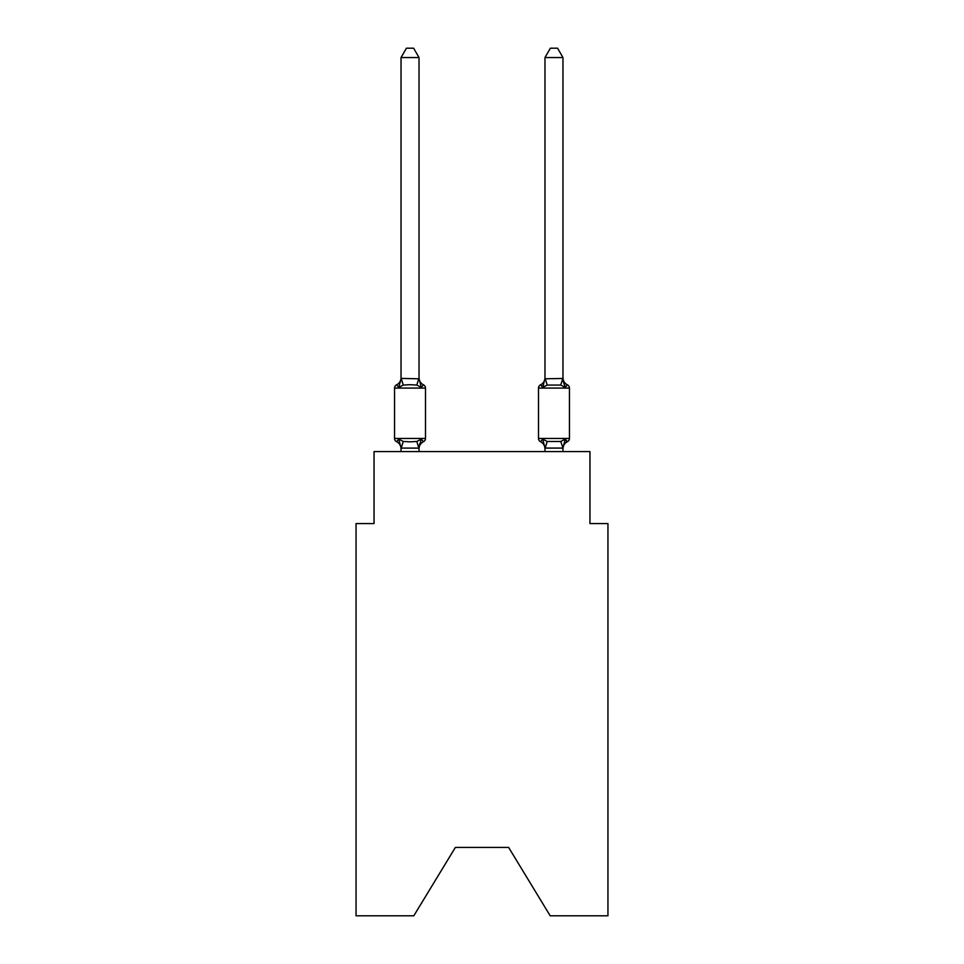 <?xml version="1.0" encoding="UTF-8"?>
<svg xmlns="http://www.w3.org/2000/svg" width="964" height="964" viewBox="0 0 964 964"><rect width="100%" height="100%" fill="white"/><g stroke="black" fill="none" stroke-linecap="round" stroke-linejoin="round"><path stroke-width="1.45" d="M508.631 847.428L550.191 915.8L607.947 915.8L607.947 523.56L589.956 523.56L589.956 451.598L374.044 451.598L374.044 523.56L356.053 523.56L356.053 915.8L413.809 915.8L455.37 847.428L508.631 847.428L455.37 847.428M567.422 441.693A3.603 3.603 0 0 0 569.447 438.463A3.603 3.603 0 0 1 567.422 441.693L566.398 441.199L567.422 441.693A3.603 3.603 0 0 0 569.447 438.463A3.603 3.603 0 0 1 567.422 441.693A3.603 3.603 0 0 0 569.447 438.463A3.603 3.603 0 0 1 567.422 441.693L566.398 441.199L567.422 441.693A3.603 3.603 0 0 0 569.447 438.463A3.603 3.603 0 0 1 567.422 441.693A3.603 3.603 0 0 0 569.447 438.463A3.603 3.603 0 0 1 567.422 441.693L566.398 441.199L567.422 441.693A3.603 3.603 0 0 0 569.447 438.463A3.603 3.603 0 0 1 567.422 441.693A3.603 3.603 0 0 0 569.447 438.463A3.603 3.603 0 0 1 567.422 441.693L566.398 441.199L567.422 441.693A3.603 3.603 0 0 0 569.447 438.463A3.603 3.603 0 0 1 567.422 441.693A3.603 3.603 0 0 0 569.447 438.463A3.603 3.603 0 0 1 567.422 441.693L566.398 441.199L567.422 441.693A3.603 3.603 0 0 0 569.447 438.463A3.603 3.603 0 0 1 567.422 441.693A3.603 3.603 0 0 0 569.447 438.463A3.603 3.603 0 0 1 567.422 441.693L566.398 441.199L567.422 441.693A3.603 3.603 0 0 0 569.447 438.463A3.603 3.603 0 0 1 567.422 441.693A3.603 3.603 0 0 0 569.447 438.463A3.603 3.603 0 0 1 567.422 441.693L566.398 441.199L567.422 441.693A3.603 3.603 0 0 0 569.447 438.463A3.603 3.603 0 0 1 567.422 441.693A3.603 3.603 0 0 0 569.447 438.463A3.603 3.603 0 0 1 567.422 441.693L566.398 441.199L567.422 441.693A3.603 3.603 0 0 0 569.447 438.463A3.603 3.603 0 0 1 567.422 441.693A3.603 3.603 0 0 0 569.447 438.463A3.603 3.603 0 0 1 567.422 441.693L566.398 441.199L567.422 441.693A3.603 3.603 0 0 0 569.447 438.463A3.603 3.603 0 0 1 567.422 441.693A3.603 3.603 0 0 0 569.447 438.463A3.603 3.603 0 0 1 567.422 441.693L566.398 441.199L567.422 441.693A3.603 3.603 0 0 0 569.447 438.463A3.603 3.603 0 0 1 567.422 441.693A3.603 3.603 0 0 0 569.447 438.463A3.603 3.603 0 0 1 567.422 441.693L566.398 441.199L567.422 441.693A3.603 3.603 0 0 0 569.447 438.463A3.603 3.603 0 0 1 567.422 441.693A3.603 3.603 0 0 0 569.447 438.463A3.603 3.603 0 0 1 567.422 441.693L566.398 441.199L567.422 441.693A3.603 3.603 0 0 0 569.447 438.463A3.603 3.603 0 0 1 567.422 441.693A3.603 3.603 0 0 0 569.447 438.463A3.603 3.603 0 0 1 567.422 441.693L566.398 441.199L567.422 441.693A3.603 3.603 0 0 0 569.447 438.463A3.603 3.603 0 0 1 567.422 441.693A3.603 3.603 0 0 0 569.447 438.463A3.603 3.603 0 0 1 567.422 441.693L566.398 441.199L567.422 441.693A3.603 3.603 0 0 0 569.447 438.463A3.603 3.603 0 0 1 567.422 441.693A3.603 3.603 0 0 0 569.447 438.463A3.603 3.603 0 0 1 567.422 441.693L565.217 439.162L567.422 441.693A7.917 7.917 0 0 0 562.964 448.814M563.337 381.491L565.217 387.371L567.422 384.841A3.603 3.603 0 0 1 569.447 388.082A3.603 3.603 0 0 0 567.422 384.841L565.217 387.371L563.337 381.491L565.217 387.371L567.422 384.841A3.603 3.603 0 0 1 569.447 388.082A3.603 3.603 0 0 0 567.422 384.841L565.217 387.371L567.422 384.841A3.603 3.603 0 0 1 569.447 388.082A3.603 3.603 0 0 0 567.422 384.841L565.217 387.371L563.337 381.491L565.217 387.371L567.422 384.841A3.603 3.603 0 0 1 569.447 388.082A3.603 3.603 0 0 0 567.422 384.841L565.217 387.371L567.422 384.841A3.603 3.603 0 0 1 569.447 388.082A3.603 3.603 0 0 0 567.422 384.841L565.217 387.371L563.337 381.491L565.217 387.371L567.422 384.841A3.603 3.603 0 0 1 569.447 388.082A3.603 3.603 0 0 0 567.422 384.841L565.217 387.371L567.422 384.841A3.603 3.603 0 0 1 569.447 388.082A3.603 3.603 0 0 0 567.422 384.841L565.217 387.371L563.337 381.491L565.217 387.371L567.422 384.841A3.603 3.603 0 0 1 569.447 388.082A3.603 3.603 0 0 0 567.422 384.841L565.217 387.371L567.422 384.841A3.603 3.603 0 0 1 569.447 388.082A3.603 3.603 0 0 0 567.422 384.841L565.217 387.371L563.337 381.491L565.217 387.371L567.422 384.841A3.603 3.603 0 0 1 569.447 388.082A3.603 3.603 0 0 0 567.422 384.841L565.217 387.371L567.422 384.841A3.603 3.603 0 0 1 569.447 388.082A3.603 3.603 0 0 0 567.422 384.841L565.217 387.371L563.337 381.491L565.217 387.371L567.422 384.841A3.603 3.603 0 0 1 569.447 388.082A3.603 3.603 0 0 0 567.422 384.841L565.217 387.371L567.422 384.841A3.603 3.603 0 0 1 569.447 388.082A3.603 3.603 0 0 0 567.422 384.841L565.217 387.371L563.337 381.491L565.217 387.371L567.422 384.841A3.603 3.603 0 0 1 569.447 388.082A3.603 3.603 0 0 0 567.422 384.841L565.217 387.371L567.422 384.841A3.603 3.603 0 0 1 569.447 388.082A3.603 3.603 0 0 0 567.422 384.841L565.217 387.371L563.337 381.491L565.217 387.371L567.422 384.841A3.603 3.603 0 0 1 569.447 388.082A3.603 3.603 0 0 0 567.422 384.841L565.217 387.371L567.422 384.841A3.603 3.603 0 0 1 569.447 388.082A3.603 3.603 0 0 0 567.422 384.841L565.217 387.371L563.337 381.491L565.217 387.371L567.422 384.841A3.603 3.603 0 0 1 569.447 388.082A3.603 3.603 0 0 0 567.422 384.841L565.217 387.371L567.422 384.841A3.603 3.603 0 0 1 569.447 388.082A3.603 3.603 0 0 0 567.422 384.841L565.217 387.371L563.337 381.491L565.217 387.371L567.422 384.841A3.603 3.603 0 0 1 569.447 388.082A3.603 3.603 0 0 0 567.422 384.841L565.217 387.371L567.422 384.841A3.603 3.603 0 0 1 569.447 388.082A3.603 3.603 0 0 0 567.422 384.841L565.217 387.371L563.337 381.491L565.217 387.371L567.422 384.841A3.603 3.603 0 0 1 569.447 388.082A3.603 3.603 0 0 0 567.422 384.841L565.217 387.371L567.422 384.841A3.603 3.603 0 0 1 569.447 388.082A3.603 3.603 0 0 0 567.422 384.841L565.217 387.371L563.337 381.491L565.217 387.371L567.422 384.841A3.603 3.603 0 0 1 569.447 388.082A3.603 3.603 0 0 0 567.422 384.841L565.217 387.371L567.422 384.841A3.603 3.603 0 0 1 569.447 388.082A3.603 3.603 0 0 0 567.422 384.841L565.217 387.371L563.337 381.491L565.217 387.371L567.422 384.841A3.603 3.603 0 0 1 569.447 388.082A3.603 3.603 0 0 0 567.422 384.841L565.217 387.371L567.422 384.841A3.603 3.603 0 0 1 569.447 388.082A3.603 3.603 0 0 0 567.422 384.841L565.217 387.371L563.337 381.491L565.217 387.371L567.422 384.841A3.603 3.603 0 0 1 569.447 388.082A3.603 3.603 0 0 0 567.422 384.841L565.217 387.371L567.422 384.841A3.603 3.603 0 0 1 569.447 388.082A3.603 3.603 0 0 0 567.422 384.841L565.217 387.371L560.723 385.058L547.215 385.058L542.72 387.371L540.515 384.841A3.603 3.603 0 0 0 538.502 388.082A3.603 3.603 0 0 1 540.515 384.841L541.551 385.335L540.515 384.841A3.603 3.603 0 0 0 538.502 388.082A3.603 3.603 0 0 1 540.515 384.841A3.603 3.603 0 0 0 538.502 388.082A3.603 3.603 0 0 1 540.515 384.841L541.551 385.335L540.515 384.841A3.603 3.603 0 0 0 538.502 388.082A3.603 3.603 0 0 1 540.515 384.841A3.603 3.603 0 0 0 538.502 388.082A3.603 3.603 0 0 1 540.515 384.841L541.551 385.335L540.515 384.841A3.603 3.603 0 0 0 538.502 388.082A3.603 3.603 0 0 1 540.515 384.841A3.603 3.603 0 0 0 538.502 388.082A3.603 3.603 0 0 1 540.515 384.841L541.551 385.335L540.515 384.841A3.603 3.603 0 0 0 538.502 388.082A3.603 3.603 0 0 1 540.515 384.841A3.603 3.603 0 0 0 538.502 388.082A3.603 3.603 0 0 1 540.515 384.841L541.551 385.335L540.515 384.841A3.603 3.603 0 0 0 538.502 388.082A3.603 3.603 0 0 1 540.515 384.841A3.603 3.603 0 0 0 538.502 388.082A3.603 3.603 0 0 1 540.515 384.841L541.551 385.335L540.515 384.841A3.603 3.603 0 0 0 538.502 388.082A3.603 3.603 0 0 1 540.515 384.841A3.603 3.603 0 0 0 538.502 388.082A3.603 3.603 0 0 1 540.515 384.841L541.551 385.335L540.515 384.841A3.603 3.603 0 0 0 538.502 388.082A3.603 3.603 0 0 1 540.515 384.841A3.603 3.603 0 0 0 538.502 388.082A3.603 3.603 0 0 1 540.515 384.841L541.551 385.335L540.515 384.841A3.603 3.603 0 0 0 538.502 388.082A3.603 3.603 0 0 1 540.515 384.841A3.603 3.603 0 0 0 538.502 388.082A3.603 3.603 0 0 1 540.515 384.841L541.551 385.335L540.515 384.841A3.603 3.603 0 0 0 538.502 388.082A3.603 3.603 0 0 1 540.515 384.841A3.603 3.603 0 0 0 538.502 388.082A3.603 3.603 0 0 1 540.515 384.841L541.551 385.335L540.515 384.841A3.603 3.603 0 0 0 538.502 388.082A3.603 3.603 0 0 1 540.515 384.841A3.603 3.603 0 0 0 538.502 388.082A3.603 3.603 0 0 1 540.515 384.841L541.551 385.335L540.515 384.841A3.603 3.603 0 0 0 538.502 388.082A3.603 3.603 0 0 1 540.515 384.841A3.603 3.603 0 0 0 538.502 388.082A3.603 3.603 0 0 1 540.515 384.841L541.551 385.335L540.515 384.841A3.603 3.603 0 0 0 538.502 388.082A3.603 3.603 0 0 1 540.515 384.841A3.603 3.603 0 0 0 538.502 388.082A3.603 3.603 0 0 1 540.515 384.841L541.551 385.335L540.515 384.841A3.603 3.603 0 0 0 538.502 388.082A3.603 3.603 0 0 1 540.515 384.841A3.603 3.603 0 0 0 538.502 388.082A3.603 3.603 0 0 1 540.515 384.841L541.551 385.335L540.515 384.841A3.603 3.603 0 0 0 538.502 388.082A3.603 3.603 0 0 1 540.515 384.841A3.603 3.603 0 0 0 538.502 388.082L538.502 438.463A3.603 3.603 0 0 0 540.515 441.693A3.603 3.603 0 0 1 538.502 438.463A3.603 3.603 0 0 0 540.515 441.693A7.917 7.917 0 0 1 544.973 448.814A7.917 7.917 0 0 0 540.515 441.693A3.603 3.603 0 0 1 538.502 438.463A3.603 3.603 0 0 0 540.515 441.693A3.603 3.603 0 0 1 538.502 438.463A3.603 3.603 0 0 0 540.515 441.693A7.917 7.917 0 0 1 544.973 448.814A7.917 7.917 0 0 0 540.515 441.693A3.603 3.603 0 0 1 538.502 438.463A3.603 3.603 0 0 0 540.515 441.693A3.603 3.603 0 0 1 538.502 438.463A3.603 3.603 0 0 0 540.515 441.693A7.917 7.917 0 0 1 544.973 448.814A7.917 7.917 0 0 0 540.515 441.693A3.603 3.603 0 0 1 538.502 438.463A3.603 3.603 0 0 0 540.515 441.693A3.603 3.603 0 0 1 538.502 438.463A3.603 3.603 0 0 0 540.515 441.693A7.917 7.917 0 0 1 544.973 448.814A7.917 7.917 0 0 0 540.515 441.693A3.603 3.603 0 0 1 538.502 438.463A3.603 3.603 0 0 0 540.515 441.693L542.72 439.162L540.515 441.693A3.603 3.603 0 0 1 538.502 438.463A3.603 3.603 0 0 0 540.515 441.693L542.72 439.162L540.515 441.693A7.917 7.917 0 0 1 544.973 448.814A7.917 7.917 0 0 0 540.515 441.693A3.603 3.603 0 0 1 538.502 438.463A3.603 3.603 0 0 0 540.515 441.693L542.72 439.162L540.515 441.693A3.603 3.603 0 0 1 538.502 438.463A3.603 3.603 0 0 0 540.515 441.693L542.72 439.162L540.515 441.693A7.917 7.917 0 0 1 544.973 448.814A7.917 7.917 0 0 0 540.515 441.693A3.603 3.603 0 0 1 538.502 438.463A3.603 3.603 0 0 0 540.515 441.693L542.72 439.162L540.515 441.693A3.603 3.603 0 0 1 538.502 438.463A3.603 3.603 0 0 0 540.515 441.693L542.72 439.162L540.515 441.693A7.917 7.917 0 0 1 544.973 448.814A7.917 7.917 0 0 0 540.515 441.693A3.603 3.603 0 0 1 538.502 438.463A3.603 3.603 0 0 0 540.515 441.693L542.72 439.162L540.515 441.693A3.603 3.603 0 0 1 538.502 438.463A3.603 3.603 0 0 0 540.515 441.693L542.72 439.162L540.515 441.693A7.917 7.917 0 0 1 544.973 448.814A7.917 7.917 0 0 0 540.515 441.693A3.603 3.603 0 0 1 538.502 438.463A3.603 3.603 0 0 0 540.515 441.693L542.72 439.162L540.515 441.693A3.603 3.603 0 0 1 538.502 438.463A3.603 3.603 0 0 0 540.515 441.693L542.72 439.162L540.515 441.693A7.917 7.917 0 0 1 544.973 448.814A7.917 7.917 0 0 0 540.515 441.693A3.603 3.603 0 0 1 538.502 438.463A3.603 3.603 0 0 0 540.515 441.693L542.72 439.162L540.515 441.693A3.603 3.603 0 0 1 538.502 438.463A3.603 3.603 0 0 0 540.515 441.693L542.72 439.162L540.515 441.693A7.917 7.917 0 0 1 544.973 448.814A7.917 7.917 0 0 0 540.515 441.693A3.603 3.603 0 0 1 538.502 438.463A3.603 3.603 0 0 0 540.515 441.693L542.72 439.162L540.515 441.693A3.603 3.603 0 0 1 538.502 438.463A3.603 3.603 0 0 0 540.515 441.693L542.72 439.162L540.515 441.693A7.917 7.917 0 0 1 544.973 448.814A7.917 7.917 0 0 0 540.515 441.693A3.603 3.603 0 0 1 538.502 438.463A3.603 3.603 0 0 0 540.515 441.693L542.72 439.162L540.515 441.693A3.603 3.603 0 0 1 538.502 438.463A3.603 3.603 0 0 0 540.515 441.693L542.72 439.162L540.515 441.693A7.917 7.917 0 0 1 544.973 448.814A7.917 7.917 0 0 0 540.515 441.693A3.603 3.603 0 0 1 538.502 438.463A3.603 3.603 0 0 0 540.515 441.693L542.72 439.162L540.515 441.693A3.603 3.603 0 0 1 538.502 438.463L569.447 438.463L569.447 388.082L538.502 388.082A3.603 3.603 0 0 1 540.515 384.841L542.72 387.371L540.515 384.841L542.72 387.371L540.515 384.841L542.72 387.371L540.515 384.841L542.72 387.371L540.515 384.841L542.72 387.371L540.515 384.841L542.72 387.371L540.515 384.841L542.72 387.371L540.515 384.841L542.72 387.371L540.515 384.841L542.72 387.371L540.515 384.841L542.72 387.371L540.515 384.841L542.72 387.371L540.515 384.841L542.72 387.371L540.515 384.841L542.72 387.371L540.515 384.841L542.72 387.371L543.563 384.528M562.964 378.466L562.964 57.551L544.973 57.551L544.973 378.792L562.964 378.466L565.217 387.371M544.973 451.598L544.973 448.814A7.917 7.917 0 0 0 540.515 441.693L542.72 439.162L540.515 441.693A3.603 3.603 0 0 1 538.502 438.463A3.603 3.603 0 0 0 540.515 441.693L542.72 439.162L540.515 441.693A7.917 7.917 0 0 1 544.973 448.814A7.917 7.917 0 0 0 540.515 441.693L542.72 439.162L540.515 441.693A3.603 3.603 0 0 1 538.502 438.463A3.603 3.603 0 0 0 540.515 441.693L542.72 439.162L540.515 441.693A7.917 7.917 0 0 1 544.973 448.814A7.917 7.917 0 0 0 540.515 441.693L542.72 439.162L540.515 441.693L542.72 439.162L540.515 441.693L542.72 439.162L540.515 441.693L542.72 439.162L540.515 441.693L542.72 439.162L547.215 441.476L560.723 441.476L565.217 439.162L562.964 448.079L544.973 448.079L542.72 439.162M562.964 377.719L562.964 377.719A7.917 7.917 0 0 0 567.422 384.841M419.027 448.814A7.917 7.917 0 0 1 423.485 441.693L421.28 439.162L418.882 448.115L401.036 448.079L398.783 439.162L396.578 441.693A3.603 3.603 0 0 1 394.553 438.463A3.603 3.603 0 0 0 396.578 441.693A3.603 3.603 0 0 1 394.553 438.463A3.603 3.603 0 0 0 396.578 441.693L398.783 439.162L396.578 441.693A3.603 3.603 0 0 1 394.553 438.463A3.603 3.603 0 0 0 396.578 441.693A3.603 3.603 0 0 1 394.553 438.463A3.603 3.603 0 0 0 396.578 441.693L398.783 439.162L396.578 441.693A3.603 3.603 0 0 1 394.553 438.463A3.603 3.603 0 0 0 396.578 441.693A3.603 3.603 0 0 1 394.553 438.463A3.603 3.603 0 0 0 396.578 441.693L398.783 439.162L396.578 441.693A3.603 3.603 0 0 1 394.553 438.463A3.603 3.603 0 0 0 396.578 441.693L398.783 439.162L396.578 441.693A3.603 3.603 0 0 1 394.553 438.463A3.603 3.603 0 0 0 396.578 441.693A3.603 3.603 0 0 1 394.553 438.463A3.603 3.603 0 0 0 396.578 441.693L398.783 439.162L396.578 441.693A3.603 3.603 0 0 1 394.553 438.463A3.603 3.603 0 0 0 396.578 441.693A3.603 3.603 0 0 1 394.553 438.463A3.603 3.603 0 0 0 396.578 441.693L398.783 439.162L396.578 441.693A3.603 3.603 0 0 1 394.553 438.463A3.603 3.603 0 0 0 396.578 441.693A3.603 3.603 0 0 1 394.553 438.463A3.603 3.603 0 0 0 396.578 441.693L398.783 439.162L396.578 441.693A3.603 3.603 0 0 1 394.553 438.463A3.603 3.603 0 0 0 396.578 441.693A3.603 3.603 0 0 1 394.553 438.463A3.603 3.603 0 0 0 396.578 441.693L398.783 439.162L396.578 441.693A3.603 3.603 0 0 1 394.553 438.463A3.603 3.603 0 0 0 396.578 441.693A3.603 3.603 0 0 1 394.553 438.463A3.603 3.603 0 0 0 396.578 441.693L398.783 439.162L396.578 441.693A3.603 3.603 0 0 1 394.553 438.463A3.603 3.603 0 0 0 396.578 441.693A3.603 3.603 0 0 1 394.553 438.463A3.603 3.603 0 0 0 396.578 441.693L398.783 439.162L396.578 441.693A3.603 3.603 0 0 1 394.553 438.463A3.603 3.603 0 0 0 396.578 441.693A3.603 3.603 0 0 1 394.553 438.463A3.603 3.603 0 0 0 396.578 441.693L398.783 439.162L396.578 441.693A3.603 3.603 0 0 1 394.553 438.463A3.603 3.603 0 0 0 396.578 441.693L398.783 439.162L396.578 441.693A3.603 3.603 0 0 1 394.553 438.463A3.603 3.603 0 0 0 396.578 441.693L398.783 439.162L396.578 441.693A3.603 3.603 0 0 1 394.553 438.463A3.603 3.603 0 0 0 396.578 441.693L398.783 439.162L396.578 441.693A3.603 3.603 0 0 1 394.553 438.463A3.603 3.603 0 0 0 396.578 441.693A3.603 3.603 0 0 1 394.553 438.463A3.603 3.603 0 0 0 396.578 441.693L398.783 439.162L396.578 441.693A3.603 3.603 0 0 1 394.553 438.463A3.603 3.603 0 0 0 396.578 441.693A3.603 3.603 0 0 1 394.553 438.463A3.603 3.603 0 0 0 396.578 441.693L398.783 439.162L396.578 441.693A3.603 3.603 0 0 1 394.553 438.463A3.603 3.603 0 0 0 396.578 441.693L398.783 439.162L396.578 441.693L398.783 439.162L396.578 441.693L398.783 439.162L396.578 441.693L398.783 439.162L396.578 441.693L398.783 439.162L396.578 441.693L398.783 439.162L396.578 441.693L398.783 439.162L403.277 441.476L410.025 441.837L416.785 441.476L421.28 439.162L423.485 441.693A3.603 3.603 0 0 0 425.498 438.463A3.603 3.603 0 0 1 423.485 441.693L421.28 439.162L423.485 441.693A3.603 3.603 0 0 0 425.498 438.463A3.603 3.603 0 0 1 423.485 441.693L421.28 439.162L423.485 441.693A3.603 3.603 0 0 0 425.498 438.463A3.603 3.603 0 0 1 423.485 441.693L421.28 439.162L423.485 441.693A3.603 3.603 0 0 0 425.498 438.463A3.603 3.603 0 0 1 423.485 441.693L421.28 439.162L423.485 441.693A3.603 3.603 0 0 0 425.498 438.463A3.603 3.603 0 0 1 423.485 441.693L421.28 439.162L423.485 441.693A3.603 3.603 0 0 0 425.498 438.463A3.603 3.603 0 0 1 423.485 441.693L421.28 439.162L423.485 441.693A3.603 3.603 0 0 0 425.498 438.463A3.603 3.603 0 0 1 423.485 441.693L421.28 439.162L423.485 441.693A3.603 3.603 0 0 0 425.498 438.463A3.603 3.603 0 0 1 423.485 441.693L421.28 439.162L423.485 441.693A3.603 3.603 0 0 0 425.498 438.463A3.603 3.603 0 0 1 423.485 441.693L421.28 439.162L423.485 441.693A3.603 3.603 0 0 0 425.498 438.463A3.603 3.603 0 0 1 423.485 441.693L421.28 439.162L423.485 441.693A3.603 3.603 0 0 0 425.498 438.463A3.603 3.603 0 0 1 423.485 441.693L421.28 439.162L423.485 441.693A3.603 3.603 0 0 0 425.498 438.463A3.603 3.603 0 0 1 423.485 441.693L421.28 439.162L423.485 441.693A3.603 3.603 0 0 0 425.498 438.463A3.603 3.603 0 0 1 423.485 441.693L421.28 439.162L423.485 441.693A3.603 3.603 0 0 0 425.498 438.463A3.603 3.603 0 0 1 423.485 441.693L421.28 439.162L423.485 441.693A3.603 3.603 0 0 0 425.498 438.463L425.498 388.082A3.603 3.603 0 0 0 423.485 384.841A3.603 3.603 0 0 1 425.498 388.082A3.603 3.603 0 0 0 423.485 384.841L421.28 387.371L423.485 384.841A3.603 3.603 0 0 1 425.498 388.082A3.603 3.603 0 0 0 423.485 384.841A3.603 3.603 0 0 1 425.498 388.082A3.603 3.603 0 0 0 423.485 384.841L421.28 387.371L423.485 384.841A3.603 3.603 0 0 1 425.498 388.082A3.603 3.603 0 0 0 423.485 384.841A3.603 3.603 0 0 1 425.498 388.082A3.603 3.603 0 0 0 423.485 384.841L421.28 387.371L423.485 384.841A3.603 3.603 0 0 1 425.498 388.082A3.603 3.603 0 0 0 423.485 384.841A3.603 3.603 0 0 1 425.498 388.082A3.603 3.603 0 0 0 423.485 384.841A3.603 3.603 0 0 1 425.498 388.082A3.603 3.603 0 0 0 423.485 384.841L421.28 387.371L423.485 384.841A3.603 3.603 0 0 1 425.498 388.082A3.603 3.603 0 0 0 423.485 384.841A3.603 3.603 0 0 1 425.498 388.082A3.603 3.603 0 0 0 423.485 384.841L421.28 387.371L423.485 384.841A3.603 3.603 0 0 1 425.498 388.082A3.603 3.603 0 0 0 423.485 384.841A3.603 3.603 0 0 1 425.498 388.082A3.603 3.603 0 0 0 423.485 384.841L421.28 387.371L423.485 384.841A3.603 3.603 0 0 1 425.498 388.082A3.603 3.603 0 0 0 423.485 384.841A3.603 3.603 0 0 1 425.498 388.082A3.603 3.603 0 0 0 423.485 384.841L421.28 387.371L423.485 384.841A3.603 3.603 0 0 1 425.498 388.082A3.603 3.603 0 0 0 423.485 384.841A3.603 3.603 0 0 1 425.498 388.082A3.603 3.603 0 0 0 423.485 384.841L421.28 387.371L423.485 384.841A3.603 3.603 0 0 1 425.498 388.082A3.603 3.603 0 0 0 423.485 384.841A3.603 3.603 0 0 1 425.498 388.082A3.603 3.603 0 0 0 423.485 384.841L421.28 387.371L423.485 384.841A3.603 3.603 0 0 1 425.498 388.082A3.603 3.603 0 0 0 423.485 384.841A3.603 3.603 0 0 1 425.498 388.082A3.603 3.603 0 0 0 423.485 384.841L421.28 387.371L423.485 384.841A3.603 3.603 0 0 1 425.498 388.082A3.603 3.603 0 0 0 423.485 384.841A3.603 3.603 0 0 1 425.498 388.082A3.603 3.603 0 0 0 423.485 384.841A3.603 3.603 0 0 1 425.498 388.082A3.603 3.603 0 0 0 423.485 384.841A3.603 3.603 0 0 1 425.498 388.082A3.603 3.603 0 0 0 423.485 384.841A3.603 3.603 0 0 1 425.498 388.082A3.603 3.603 0 0 0 423.485 384.841L421.28 387.371L423.485 384.841A3.603 3.603 0 0 1 425.498 388.082A3.603 3.603 0 0 0 423.485 384.841A3.603 3.603 0 0 1 425.498 388.082A3.603 3.603 0 0 0 423.485 384.841L421.28 387.371L423.485 384.841A3.603 3.603 0 0 1 425.498 388.082A3.603 3.603 0 0 0 423.485 384.841A3.603 3.603 0 0 1 425.498 388.082L394.553 388.082A3.603 3.603 0 0 1 396.578 384.841L398.783 387.371L396.578 384.841A7.917 7.917 0 0 0 401.036 377.719M419.027 378.466L421.28 387.371L423.485 384.841L421.28 387.371L423.485 384.841L421.28 387.371L423.485 384.841L421.28 387.371L423.485 384.841L421.28 387.371L423.485 384.841L421.28 387.371L423.485 384.841L421.28 387.371L423.485 384.841L421.28 387.371L423.485 384.841L421.28 387.371L423.485 384.841L421.28 387.371L416.785 385.058L410.025 384.696L403.277 385.058L398.783 387.371L396.578 384.841L398.783 387.371L396.578 384.841L398.783 387.371L396.578 384.841L398.783 387.371L396.578 384.841L398.783 387.371L396.578 384.841L398.783 387.371L396.578 384.841L398.783 387.371L396.578 384.841L398.783 387.371L396.578 384.841L398.783 387.371L396.578 384.841L398.783 387.371L396.578 384.841L398.783 387.371L396.578 384.841L398.783 387.371L396.578 384.841L398.783 387.371L396.578 384.841L398.783 387.371L396.578 384.841L398.783 387.371L401.181 378.418L419.027 378.792L419.027 57.551L401.036 57.551L401.036 378.466M401.036 451.598L401.036 448.814A7.917 7.917 0 0 0 396.578 441.693M419.027 447.754L419.87 443.512M419.027 377.719L419.027 377.719A7.917 7.917 0 0 0 423.485 384.841M562.964 451.598L562.964 447.754L560.723 441.476M394.553 388.082L394.553 438.463L425.498 438.463M419.027 451.598L419.027 448.079M401.036 57.551L406.434 48.2L413.628 48.2L419.027 57.551M542.72 387.371L544.973 378.466M544.973 377.719A7.917 7.917 0 0 1 540.515 384.841M544.973 57.551L550.372 48.2L557.566 48.2L562.964 57.551M403.277 441.476L401.181 448.115M416.785 441.476L418.882 448.115M401.181 378.418L403.277 385.058M418.882 378.418L416.785 385.058M545.118 448.115L547.215 441.476M560.723 385.058L562.819 378.418M547.215 385.058L545.118 378.418"/></g></svg>
